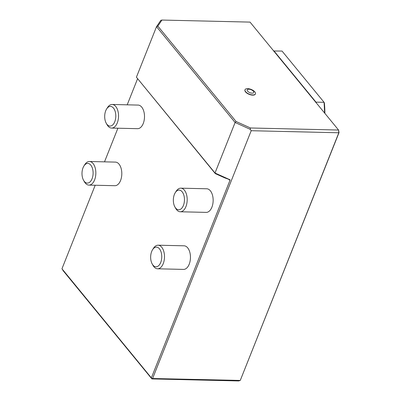 <?xml version="1.0" encoding="UTF-8"?>
<svg xmlns="http://www.w3.org/2000/svg" width="401" height="401" viewBox="0 0 401 401"><rect width="100%" height="100%" fill="white"/><g stroke="black" fill="none" stroke-linecap="round" stroke-linejoin="round"><path stroke-width="0.6" d="M113.488 108.09A9.835 5.554 -88.7 0 0 106.611 108.982A9.835 5.554 -88.7 0 0 106.275 123.313A9.835 5.554 -88.7 0 0 114.47 122.425A9.835 5.554 -88.7 0 0 113.488 108.09M106.275 123.313L107.107 124.766A11.799 6.667 -88.7 0 0 107.979 126.049A11.799 6.667 -88.7 0 0 111.593 128.069A11.799 6.667 -88.7 0 0 118.18 119.804A11.799 6.667 -88.7 0 0 115.764 106.496A11.799 6.667 -88.7 0 0 112.145 104.476A11.799 6.667 -88.7 0 0 107.508 107.568L106.611 108.982M111.593 128.069L137.553 128.676A11.799 6.667 -88.7 0 0 144.495 117.037A11.799 6.667 -88.7 0 0 138.109 105.082L112.145 104.476M90.796 165.112A9.835 5.554 -88.7 0 0 83.919 166.004A9.835 5.554 -88.7 0 0 83.583 180.335A9.835 5.554 -88.7 0 0 91.774 179.447A9.835 5.554 -88.7 0 0 90.796 165.112M182.144 191.788A9.835 5.554 -88.7 0 0 175.262 192.68A9.835 5.554 -88.7 0 0 174.931 207.011A9.835 5.554 -88.7 0 0 183.122 206.124A9.835 5.554 -88.7 0 0 182.144 191.788M159.448 248.815A9.835 5.554 -88.7 0 0 152.57 249.708A9.835 5.554 -88.7 0 0 152.235 264.038A9.835 5.554 -88.7 0 0 160.425 263.151A9.835 5.554 -88.7 0 0 159.448 248.815M83.583 180.335L84.41 181.788A11.799 6.667 -88.7 0 0 85.288 183.072A11.799 6.667 -88.7 0 0 88.902 185.097A11.799 6.667 -88.7 0 0 95.483 176.826A11.799 6.667 -88.7 0 0 93.067 163.523A11.799 6.667 -88.7 0 0 89.453 161.498A11.799 6.667 -88.7 0 0 84.817 164.59L83.919 166.004M174.931 207.011L175.758 208.465A11.799 6.667 -88.7 0 0 176.63 209.748A11.799 6.667 -88.7 0 0 180.244 211.773A11.799 6.667 -88.7 0 0 186.831 203.502A11.799 6.667 -88.7 0 0 184.415 190.199A11.799 6.667 -88.7 0 0 180.796 188.174A11.799 6.667 -88.7 0 0 176.159 191.267L175.262 192.68M152.235 264.038L153.067 265.492A11.799 6.667 -88.7 0 0 153.939 266.775A11.799 6.667 -88.7 0 0 157.553 268.795A11.799 6.667 -88.7 0 0 164.134 260.53A11.799 6.667 -88.7 0 0 161.718 247.222A11.799 6.667 -88.7 0 0 158.104 245.201A11.799 6.667 -88.7 0 0 153.468 248.294L152.57 249.708M215.307 173.613L136.42 77.192L215.006 173.011L230.164 179.843L229.202 179.879L229.422 179.688L228.62 179.262L224.831 177.909L215.307 173.613L215.006 173.011L235.106 122.5L156.52 26.687L160.836 20.306L161.949 20.05L157.844 26.12L156.52 26.687L136.42 77.192M89.453 161.498L115.413 162.104A11.799 6.667 91.3 0 1 121.804 174.059A11.799 6.667 91.3 0 1 114.861 185.703L88.902 185.097M180.796 188.174L206.761 188.781A11.799 6.667 91.3 0 1 213.147 200.736A11.799 6.667 91.3 0 1 206.209 212.38L180.244 211.773M158.104 245.201L184.064 245.808A11.799 6.667 91.3 0 1 190.455 257.763A11.799 6.667 91.3 0 1 183.513 269.402L157.553 268.795M61.96 268.775L151.854 378.494L240.264 380.424L238.71 380.95L151.909 378.92L63.383 270.991L61.96 268.775L95.197 185.242M104.506 161.854L117.889 128.22M127.202 104.826L137.553 78.812M230.164 179.843L151.388 377.802M152.646 378.374L251.201 130.721L250.264 129.338L235.106 122.5L236.054 121.478L250.47 127.979L338.564 130.039L250.039 22.11L161.949 20.05M339.04 132.576L338.564 130.039L338.815 132.771L339.04 132.576L240.264 380.424L338.815 132.771L251.201 130.721M151.909 378.92L151.854 378.494M250.47 127.979L250.264 129.338M157.844 26.12L236.054 121.478M255.397 93.969A5.604 2.541 -158.3 0 1 255.362 94.075A5.604 2.541 -158.3 0 1 251.021 94.922A5.604 2.541 -158.3 0 1 245.527 91.894A5.604 2.541 -158.3 0 1 244.946 89.929A5.604 2.541 -158.3 0 1 244.991 89.824M324.635 113.057L324.083 102.32L324.384 102.927A64.416 36.396 91.3 0 1 324.89 113.368M316.033 102.816L315.968 102.13L324.083 102.32L282.043 51.062L273.537 51.002M315.968 102.13L273.928 50.872M252.104 93.167A3.539 1.604 -158.3 0 1 247.136 90.135A3.539 1.604 -158.3 0 1 252.194 90.255A3.539 1.604 -158.3 0 1 252.104 93.167M252.81 94.932A5.604 2.541 -158.3 0 1 245.612 91.684A5.604 2.541 -158.3 0 1 245.026 89.719A5.604 2.541 -158.3 0 1 251.176 89.433A5.604 2.541 -158.3 0 1 255.442 93.864A5.604 2.541 -158.3 0 1 252.81 94.932M229.202 179.879L228.72 179.297"/></g></svg>
